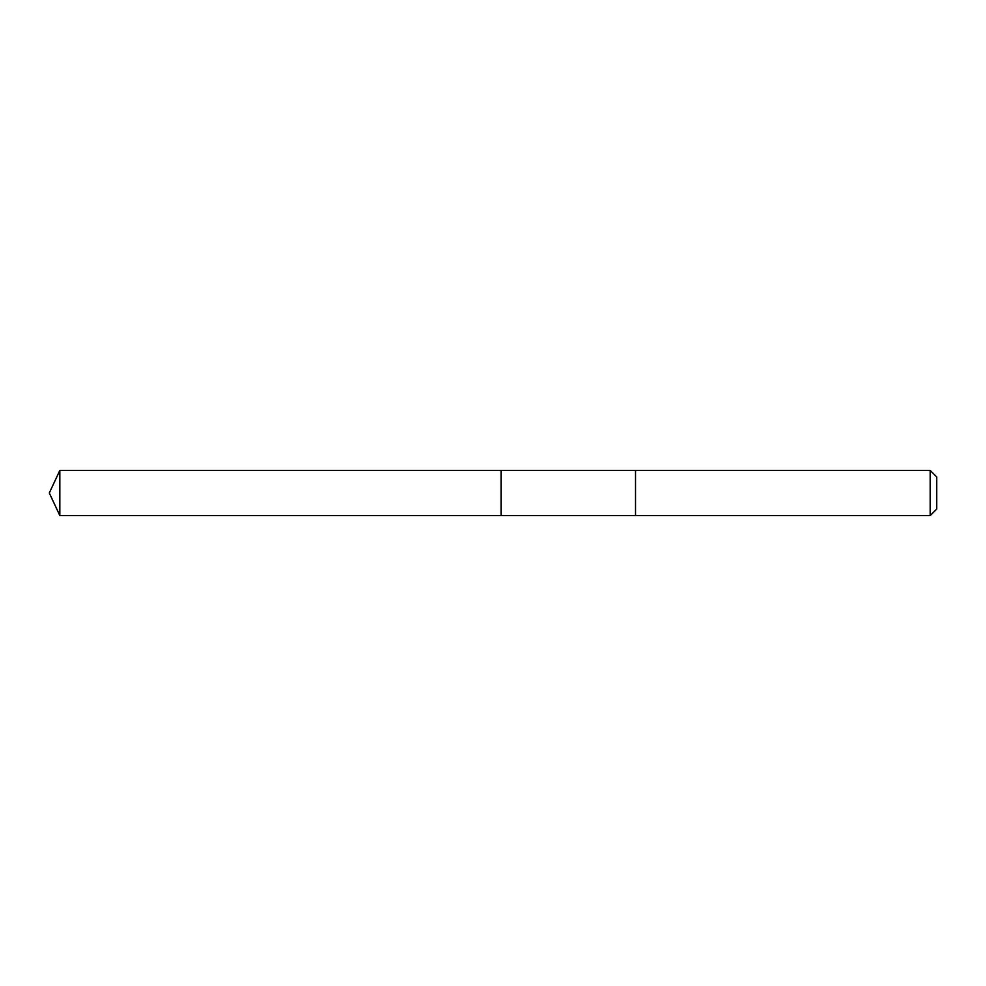 <?xml version="1.0" encoding="UTF-8"?>
<svg xmlns="http://www.w3.org/2000/svg" width="986" height="986" viewBox="0 0 986 986"><rect width="100%" height="100%" fill="white"/><g stroke="black" fill="none" stroke-linecap="round" stroke-linejoin="round"><path stroke-width="1.48" d="M501.073 515.579L501.073 470.421L59.838 470.408L59.838 515.592L501.073 515.579L501.073 470.421L635.526 470.421L635.526 515.579L59.838 515.592L49.3 493L59.838 515.592M635.526 499.877L635.526 515.592L930.18 515.592L930.18 470.408L635.526 470.408L635.526 499.877M930.18 470.408L936.7 476.928L936.7 509.072L930.18 515.592M49.3 493L59.838 470.408"/></g></svg>
